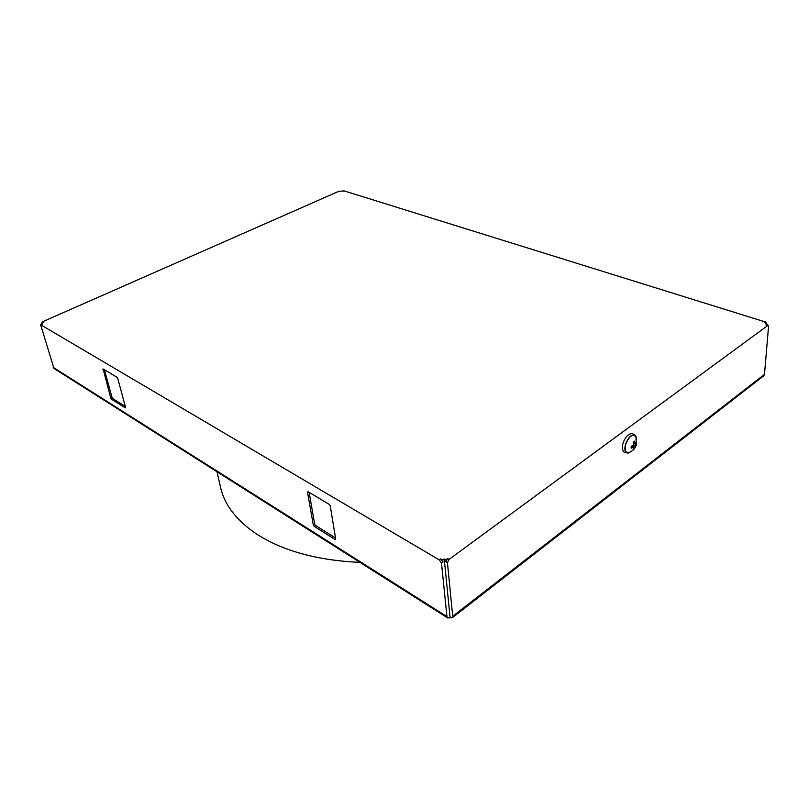 <?xml version="1.0" encoding="UTF-8"?>
<svg xmlns="http://www.w3.org/2000/svg" width="809" height="809" viewBox="0 0 809 809"><rect width="100%" height="100%" fill="white"/><g stroke="black" fill="none" stroke-linecap="round" stroke-linejoin="round"><path stroke-width="1.21" d="M360.005 562.407C316.471 560.324 281.633 550.626 255.492 533.303C236.006 519.833 224.336 504.462 220.503 487.19L217.014 471.789M633.578 447.923L634.448 448.297L633.073 449.339L633.75 446.983L631.172 448.166L631.192 446.285L633.771 445.102L633.174 442.189L634.549 441.148L635.156 444.07L633.498 443.362M634.448 448.297L635.126 445.951L633.518 445.253M633.75 446.983L631.698 446.103M635.156 444.07L636.45 442.341L636.42 444.222L635.126 445.951M629.22 452.443L628.977 452.534C625.367 453 624.305 450.138 625.792 443.969C629.442 435.859 632.82 433.523 635.955 436.941L636.319 445.031L635.591 445.466M623.163 450.805L623.092 450.694C622.111 448.864 622.121 446.275 623.112 442.917C625.003 437.76 627.521 434.706 630.666 433.766C631.424 432.906 633.134 433.624 635.793 435.94M631.232 451.462L628.259 453.06C624.973 452.939 624.083 449.905 625.579 443.969C629.028 436.021 632.456 433.381 635.874 436.051L636.632 439.135M635.429 443.797L636.42 444.222M313.295 525.041L307.511 492.196L308.087 491.71L329.303 504.411L330.234 505.817L335.695 539.077L335.088 539.502L314.185 526.386L313.295 525.041L314.681 524.141L315.571 525.496L335.513 537.975M439.398 559.99L441.492 563.125L446.952 616.61L447.63 617.934L53.97 368.459L40.612 324.702L439.398 559.99L440.865 558.918L442.958 562.053L442.756 560.03L440.865 558.918M110.772 398.129L111.47 399.221L125.274 407.878L125.567 407.402L117.76 378.41L117.032 377.287L103.127 368.965L110.772 398.129L112.046 397.492L112.754 398.584L125.304 406.431M763.706 375.851L452.302 617.732L447.63 617.934M41.542 324.288L41.36 323.701L42.21 324.197L40.612 324.702M309.099 492.317L314.681 524.141M104.412 369.723L112.046 397.492M447.559 558.503L445.931 561.861L445.729 559.848L447.559 558.503L449.076 559.393L447.448 562.761L452.727 616.276L452.302 617.732M763.767 375.801L764.495 374.365L768.54 326.624L768.166 325.491L767.589 325.643L449.076 559.393M339.78 191.46L338.688 191.359L42.837 321.648L41.674 323.56M768.135 325.481L766.113 325.178L767.205 324.379L767.144 325.167M342.965 191.197L344.078 190.884L765.638 322.053L767.195 324.51M767.266 325.208L767.336 324.419M42.129 323.357L41.947 322.74L43.514 322.053L42.837 321.648M338.688 191.359L344.078 190.884M766.528 324.166L766.608 323.266L764.758 322.69L765.638 322.053M766.608 323.266L765.729 323.913L767.205 324.379M41.36 323.701L42.624 323.145L41.947 322.74M450.087 617.439L444.222 558.958L442.756 560.03M445.729 559.848L444.222 558.958M53.131 367.316L446.952 616.61M307.511 492.196L308.189 491.771M42.21 324.197L40.956 324.753M442.958 562.053L441.492 563.125M314.185 526.386L315.571 525.496M335.695 539.087L335.088 539.502M111.47 399.221L112.754 398.584M102.864 369.48L103.491 369.177M445.931 561.861L447.448 562.761M764.495 374.365L452.727 616.276M766.113 325.178L767.589 325.643M628.977 452.534C632.608 451.149 635.055 448.651 636.319 445.031M623.092 450.694C622.94 451.867 624.659 452.656 628.259 453.06"/></g></svg>
